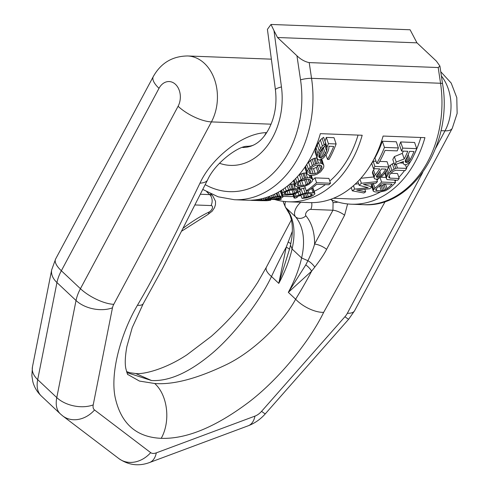 <?xml version="1.0" encoding="UTF-8"?>
<svg xmlns="http://www.w3.org/2000/svg" width="489" height="489" viewBox="0 0 489 489"><rect width="100%" height="100%" fill="white"/><g stroke="black" fill="none" stroke-linecap="round" stroke-linejoin="round"><path stroke-width="0.73" d="M269.775 199.335L269.983 199.958L270.729 200.184L268.186 200.576A99.842 74.658 92.2 0 1 266.065 200.722L251.505 200.386A99.842 74.658 92.2 0 0 251.615 200.392L251.676 200.392M401.555 151.046L399.537 145.05A94.585 70.728 92.2 0 0 400.662 141.951L402.74 148.112A99.842 74.658 92.2 0 1 401.555 151.046L407.783 151.284A99.842 74.658 92.2 0 1 404.214 158.974L396.206 162.067A99.842 74.658 92.2 0 1 394.605 164.848L392.801 159.481A94.585 70.728 92.2 0 0 394.366 156.596L396.206 162.067M403.358 151.113A94.585 70.728 92.2 0 1 402.325 153.357L404.214 158.974M402.325 153.357L394.366 156.596M402.716 161.81L403.174 163.161L403.48 161.511L394.605 164.848M403.174 163.161L404.33 164.824L406.64 164.512L410.308 161.773L411.707 159.695A99.842 74.658 92.2 0 0 416.683 148.644L414.611 142.482L400.662 141.951M420.803 137.495A94.585 70.728 92.2 0 1 413.883 155.251M410.693 161.205A94.585 70.728 92.2 0 1 406.487 167.849M404.531 170.557A94.585 70.728 92.2 0 1 398.835 177.409M396.084 180.239A94.585 70.728 92.2 0 1 395.051 181.236M380.234 192.036A94.585 70.728 92.2 0 1 351.457 198.95L333.504 198.265M205.233 184.659A91.956 68.766 -87.8 0 0 276.059 170.209A91.956 68.766 -87.8 0 0 300.533 79.835A7.885 1.278 -8.5 0 1 311.548 78.332A99.842 74.658 92.2 0 1 234.463 199.732L246.664 200.203A99.842 74.658 92.2 0 0 320.344 133.656L362.184 135.251A99.842 74.658 92.2 0 1 288.498 201.798L309.421 202.599A99.842 74.658 92.2 0 0 383.101 136.052L424.935 137.653A99.842 74.658 92.2 0 1 351.255 204.2A99.842 74.658 92.2 0 1 330.491 199.402M358.046 135.098A94.585 70.728 92.2 0 1 329.794 181.095M325.374 184.622A94.585 70.728 92.2 0 1 314.152 191.297M301.09 195.569A94.585 70.728 92.2 0 1 298.791 195.973M293.565 196.511A94.585 70.728 92.2 0 1 288.699 196.547L283.119 196.333M314.947 177.88L316.572 182.709L330.521 183.241L328.895 178.412L314.947 177.88A94.585 70.728 92.2 0 1 312.636 179.995M305.27 187.88L300.02 189.176M312.092 188.051L313.235 188.565L314.83 193.314L314.8 194.047L312.917 195.521A99.842 74.658 92.2 0 1 310.093 196.816L306.328 197.941L302.043 198.418A99.842 74.658 92.2 0 0 303.981 197.715L308.314 196.749A99.842 74.658 92.2 0 0 311.138 195.453L312.08 194.818L312.129 193.944L306.799 193.558L303.803 193.98L300.753 195.056A99.842 74.658 92.2 0 1 297.929 196.352L296.591 197.299L297.159 197.452A99.842 74.658 92.2 0 1 295.222 198.155L294.06 197.984L294.164 197.477L296.145 196.285A99.842 74.658 92.2 0 0 298.968 194.989L306.835 192.629L313.07 192.678L314.83 193.314M326.297 137.409L328.406 143.668L336.12 143.962L334.011 137.702L326.297 137.409A94.585 70.728 92.2 0 1 325.008 141.101L325.032 141.468M329.299 146.248A94.585 70.728 92.2 0 1 328.883 147.207M318.804 156.125L319.231 157.391L318.779 156.523L319.409 153.46A99.842 74.658 92.2 0 0 320.674 150.759L322.991 147.495L324.574 146.566A99.842 74.658 92.2 0 0 325.735 143.564L323.626 137.305L320.338 139.878L317.22 144.854A94.585 70.728 92.2 0 1 316.004 147.69L315.069 152.201L317.447 159.004L318.473 159.866L319.659 159.915L323.455 157.978L326.829 153.748A99.842 74.658 92.2 0 0 328.088 151.04L328.816 148.693L328.926 146.235L333.669 146.413A99.842 74.658 92.2 0 1 327.532 159.39L329.018 159.451A99.842 74.658 92.2 0 0 336.12 143.962M323.852 146.987A94.585 70.728 92.2 0 1 323.418 147.971L322.288 149.787L320.295 151.584M321.2 158.717L321.921 159.536L323.877 165.948L323.559 167.782L320.588 171.865L316.768 174.359L313.914 175.203L309.5 175.349L306.976 173.98L307.233 171.358L308.437 169.341L310.203 167.269L313.907 164.438L318.412 163.063L321.077 163.167L323.7 164.811M305.857 165.74L305.295 168.986L306.976 173.98M316.939 157.751L312.135 159.163L307.251 163.583M293.382 180.337L295.032 185.851L297.446 186.896L300.118 186.994L304.824 186.23L308.865 184.402L312.184 181.346L312.569 179.09L310.069 177.819L307.404 177.715L302.777 178.717L296.884 182.385L295.515 183.888L295.032 185.851M306.591 172.837L302.844 173.295L298.883 174.983M294.372 183.895L289.409 184.426M279.836 191.303L281.267 191.499M384.733 172.721L386.554 178.956L387.215 179.597L397.636 180.3A99.842 74.658 92.2 0 0 399.201 178.503L390.002 178.155L388.7 177.146L389.599 174.885A99.842 74.658 92.2 0 0 390.601 173.564L393.223 171.211L396.035 170.233L405.234 170.582A99.842 74.658 92.2 0 0 406.671 168.412L397.478 168.057L395.754 168.369L391.933 170.441L388.822 173.497A99.842 74.658 92.2 0 1 387.82 174.817L386.408 177.696L386.554 178.956M394.024 163.112L392.331 163.827L388.633 166.676M399.727 162.953L403.144 163.082M390.882 173.277L397.533 173.534L399.201 178.503M373.327 183.424L371.652 185.52L371.683 186.431M378.786 178.357A94.585 70.728 92.2 0 1 376.976 180.141M380.833 177.207L386.029 177.409M398.382 147.941L396.304 141.779L382.361 141.248A94.585 70.728 92.2 0 1 374.947 157.971L376.762 163.369L378.547 163.436A99.842 74.658 92.2 0 0 385.032 150.416L397.196 150.881A99.842 74.658 92.2 0 0 398.382 147.941L384.433 147.409A99.842 74.658 92.2 0 1 376.762 163.369M374.513 168.674A94.585 70.728 92.2 0 1 373.547 169.97L372.575 171.602L372.441 172.892L374.513 178.803L376.328 179.182L377.484 178.919L381.377 176.865L382.954 175.294A99.842 74.658 92.2 0 0 388.847 166.969L374.898 166.431A99.842 74.658 92.2 0 1 373.468 168.638L379.696 168.876A99.842 74.658 92.2 0 1 375.24 175.001L374.256 176.596L374.109 177.855M376.053 161.26L373.119 161.15A94.585 70.728 92.2 0 1 371.713 163.424L373.468 168.638M379.702 161.401L387.068 161.682L388.847 166.969M373.804 176.939L360.839 178.302M358.633 183.766L355.203 184.121M409.593 151.352A94.585 70.728 92.2 0 1 409.165 152.287M379.299 186.04L379.672 186.058L381.273 190.82L384.213 190.239L387.105 188.675A99.842 74.658 92.2 0 0 392.105 184.157L381.72 183.76A99.842 74.658 92.2 0 1 376.719 188.277L375.613 189.909L375.925 190.386L381.273 190.82M387.105 188.675L385.497 183.907L382.612 185.472L379.672 186.058M310.411 168.852L311.487 168.894L313.168 173.895L315.203 173.65L318.003 172.44L320.9 169.817L321.964 166.987L321.145 165.471L319.604 165.031L315.509 165.251L311.444 167.678L309.922 169.396L308.803 172.085L309.568 173.436L313.168 173.895M319.176 164.701L316.31 167.397L313.516 168.638L311.487 168.894M306.23 179.157L304.61 180.013L300.301 181.016M288.498 201.798A99.842 74.658 92.2 0 1 274.659 199.518M300.533 79.835L296.945 55.789C300.876 59.499 304.959 61.767 309.201 62.598L438.199 67.537L439.911 66.064L436.402 61.125L416.97 42.843L410.1 29.774L270.992 24.45L273.999 30.654L281.45 86.92A65.685 49.12 92.2 0 1 219.494 163.271M296.945 55.789L277.514 37.506L273.999 30.654M281.45 86.92A18.393 2.732 172.5 0 0 275.417 89.799L267.416 29.364L270.992 24.45M416.97 42.843L277.514 37.506M376.628 179.115L377.471 181.608L361.359 183.259A99.842 74.658 92.2 0 1 359.158 185.325L368.193 187.703L354.635 189.109A99.842 74.658 92.2 0 1 352.318 190.832L363.908 192.978A99.842 74.658 92.2 0 0 365.68 191.78L364.837 189.267M360.008 179.231L361.359 183.259M357.875 181.498L359.158 185.325M353.486 185.686L354.635 189.109M351.23 187.605L352.318 190.832M370.943 183.736L371.988 186.847A99.842 74.658 92.2 0 1 369.727 188.742L356.744 190.111L365.68 191.78M377.471 181.608A99.842 74.658 92.2 0 1 375.852 183.259L363.529 184.432L371.988 186.847M402.74 148.112L416.683 148.644M409.562 151.352L414.018 151.523A99.842 74.658 92.2 0 1 410.008 160.062L408.003 162.103L405.998 162.446L405.332 162L405.185 161.156L405.558 159.891A99.842 74.658 92.2 0 0 409.562 151.352M381.561 182.055L395.503 182.586A99.842 74.658 92.2 0 1 388.883 188.742L385.418 190.753L379.531 192.091L375.075 191.92L373.284 191.193L373.254 190.288L374.935 188.21A99.842 74.658 92.2 0 0 381.561 182.055L380.087 177.672M381.475 168.943L385.925 169.115A99.842 74.658 92.2 0 1 381.218 175.557L380.149 176.498L377.893 177.373L376.371 176.994L376.762 175.392A99.842 74.658 92.2 0 0 381.475 168.943M316.572 182.709A99.842 74.658 92.2 0 1 306.267 190.832L308.046 190.899A99.842 74.658 92.2 0 0 316.689 184.292L328.852 184.756A99.842 74.658 92.2 0 0 330.521 183.241M328.406 143.668A99.842 74.658 92.2 0 1 327.043 147.158L326.609 150.985A99.842 74.658 92.2 0 1 325.344 153.693L322.936 156.682L320.491 157.868L319.231 157.391M325.735 143.564L322.398 145.985L319.189 150.698A99.842 74.658 92.2 0 1 317.923 153.405L316.927 157.727M309.953 179.567L310.649 180.728L310.429 181.553L309.348 182.862L306.224 184.805L301.255 185.851L297.679 185.472L297.031 184.457L298.369 182.44L301.45 180.38L306.365 179.145L309.953 179.567M295.13 188.62L290.399 189.304L286.242 190.796L282.611 192.923L281.927 194.267L284.237 195.001L286.909 195.105L291.719 194.64L295.967 193.43L299.598 191.303L300.197 190.307L299.592 189.225L295.13 188.62L293.528 183.864M297.526 190.001L298.119 190.844L297.813 191.431L293.278 193.681L288.174 194.341L284.622 194.041L284.078 193.332L285.625 191.932L288.92 190.496L293.962 189.653L297.526 190.001M281.218 199.323A99.842 74.658 92.2 0 1 279.531 199.708L265.588 199.176A99.842 74.658 92.2 0 0 267.269 198.791L269.048 198.858L268.864 198.558L270.258 197.972A99.842 74.658 92.2 0 0 272.22 197.348L279.641 196.034L283.155 196.45L282.715 197.244L281.713 197.709A99.842 74.658 92.2 0 1 279.751 198.338L274.983 199.084L281.218 199.323L280.778 198.021M270.313 198.711L273.498 199.029L278.265 198.283A99.842 74.658 92.2 0 0 280.228 197.654L280.93 197.177L280.686 196.902L278.339 196.682L273.051 197.623A99.842 74.658 92.2 0 1 271.737 198.033L270.313 198.711M269.983 199.958A99.842 74.658 92.2 0 1 268.259 200.215L267 200.533A99.842 74.658 92.2 0 1 264.879 200.679L260.289 200.667A99.842 74.658 92.2 0 0 264.219 200.508L266.823 200.099L266.426 199.824L259.396 200.148A99.842 74.658 92.2 0 1 257.281 200.319L253.333 200.429A99.842 74.658 92.2 0 1 251.615 200.392M257.086 200.527L259.103 200.624A99.842 74.658 92.2 0 0 263.033 200.466L264.543 200.239L264.103 200.056L260.582 200.19A99.842 74.658 92.2 0 1 258.467 200.362L257.086 200.527M249.745 200.233L251.474 200.301M408.156 154.567L410.008 160.062M407.355 156.284L409.042 161.303M406.579 157.88L408.003 162.103M405.833 159.353L406.891 162.476M405.363 160.557L405.998 162.446M389.171 175.667L390.002 178.155M388.755 176.853L389.079 177.8M405.479 164.866L406.671 168.412M396.2 164.267L397.478 168.057M393.987 163.124L395.754 168.369M392.331 163.827L394.085 169.053M390.191 165.264L391.933 170.441M388.767 167.085L390.363 171.81M387.38 169.212L388.822 173.497M386.408 170.637L387.82 174.817M385.381 172.085L386.842 176.431M384.788 172.892L386.408 177.696M394.696 180.19L395.503 182.586M373.351 183.503L374.935 188.21M372.202 184.597L373.81 189.371M371.652 185.52L373.254 190.288M371.86 186.957L373.284 191.193M384.061 184.811L385.668 189.591M382.612 185.472L384.213 190.239M381.145 185.881L382.753 190.649M376.212 188.846L376.823 190.649M375.693 189.701L375.925 190.386M382.361 141.248L384.433 147.409M373.119 161.15L374.898 166.431M373.547 169.97L375.24 175.001M372.575 171.602L374.256 176.596M379.8 171.364L381.218 175.557M378.859 172.66L380.149 176.498M377.954 173.864L379.042 177.097M377.092 174.983L377.893 177.373M376.518 175.893L377.007 177.336M304.726 186.254L306.267 190.832M296.97 196.89L297.159 197.452M311.756 193.852L312.08 194.818M310.546 193.699L311.138 195.453M307.245 193.577L308.314 196.749M305.533 193.662L306.744 197.269M303.956 193.95L305.191 197.629M302.825 194.28L303.981 197.715M300.894 195.001L302.043 198.418M312.654 188.161L314.25 192.917M311.627 188.399L313.07 192.678M308.07 190.881L308.62 192.507M305.234 187.88L306.835 192.629M303.443 188.186L305.038 192.941M301.035 188.821L302.636 193.577M299.751 191.052L300.814 194.212M298.101 192.403L298.968 194.989M295.264 193.662L296.145 196.285M293.895 194.102L294.855 196.957M293.1 194.316L294.164 197.477M292.844 194.377L294.06 197.984M325.491 144.224L327.129 149.108M325.008 141.101L327.043 147.158M324.867 145.82L326.609 150.985M323.418 147.971L325.344 153.693M322.288 149.787L324.183 155.423M321.059 151.101L322.936 156.682M319.904 152.427L321.603 157.482M319.213 154.078L320.491 157.868M318.926 154.964L319.898 157.843M322.08 138.338L324.164 144.536M320.338 139.878L322.398 145.985M318.498 142.403L320.509 148.375M317.22 144.854L319.189 150.698M316.004 147.69L317.923 153.405M315.252 149.97L317.141 155.594M326.047 154.982L327.532 159.39M316.615 157.739L318.412 163.063M319.947 159.805L321.077 163.167M314.904 158.075L316.695 163.387M313.785 158.43L315.564 163.736M312.135 159.163L313.907 164.438M310.539 160.27L312.3 165.508M308.461 162.091L310.203 167.269M306.756 164.359L308.437 169.341M305.533 166.297L307.233 171.358M305.167 167.984L306.854 173.002M321.383 159.249L322.984 164.017M320.925 159.426L322.33 163.607M320.931 165.41L321.829 168.075M319.286 165.019L320.9 169.817M317.648 166.413L319.354 171.48M316.31 167.397L318.003 172.44M313.516 168.638L315.203 173.65M309.72 169.75L311.09 173.815M308.907 171.474L309.568 173.436M305.747 172.806L307.404 177.715M309.213 175.264L310.069 177.819M303.999 173.039L305.649 177.947M302.844 173.295L304.494 178.198M301.126 173.827L302.777 178.717M299.439 174.64L301.077 179.518M297.422 176.645L298.834 180.832M295.613 178.589L296.884 182.385M294.207 180.019L295.515 183.888M293.51 180.704L294.995 185.123M311.328 175.417L312.569 179.09M310.876 175.398L311.915 178.479M310.356 175.38L311.291 178.161M309.745 179.524L310.429 181.553M308.119 179.212L309.348 182.862M306.047 179.292L307.66 184.102M304.61 180.013L306.224 184.805M301.707 180.899L303.314 185.686M299.751 181.382L301.255 185.851M298.143 182.709L299.176 185.771M297.184 183.992L297.679 185.472M297.165 186.829L297.801 188.723M291.756 184.011L293.357 188.772M290.57 184.188L292.171 188.943M288.901 184.854L290.399 189.304M287.355 186.101L288.62 189.866M285.215 187.727L286.242 190.796M283.223 189.139L284.146 191.877M281.682 190.154L282.611 192.923M280.912 190.643L281.964 193.766M280.741 190.753L281.927 194.267M299.274 186.963L300.191 189.677M298.822 186.945L299.592 189.225M298.302 186.926L298.993 188.986M297.318 189.964L297.813 191.431M295.717 189.72L296.603 192.354M293.602 189.677L294.788 193.21M291.964 189.775L293.278 193.681M288.993 190.478L290.264 194.255M287.11 191.199L288.174 194.341M285.374 192.122L286.096 194.261M284.28 193.014L284.622 194.041M265.136 197.837L265.588 199.176M282.544 194.634L283.155 196.45M282.269 194.481L282.88 196.303M280.399 191.327L282.012 196.126M278.339 192.177L279.641 196.034M277.049 192.892L278.131 196.12M276.242 193.32L277.22 196.223M274.561 194.164L275.368 196.566M273.119 194.842L273.809 196.902M271.603 195.508L272.22 197.348M269.69 196.285L270.258 197.972M268.663 196.67L269.231 198.369M268.278 196.81L268.864 198.558M268.149 196.853L268.791 198.748M266.774 197.324L267.269 198.791M273.027 197.629L273.498 199.029M279.922 196.743L280.228 197.654M277.746 196.731L278.265 198.283M276.059 196.896L276.652 198.65M274.5 197.232L275.056 198.895M253.21 200.068L253.333 200.429M254.133 199.989L254.286 200.453M255.111 199.885L255.307 200.459M255.594 199.83L255.796 200.417M257.049 199.634L257.281 200.319M259.109 199.286L259.396 200.148M260.741 198.962L261.089 200.001M261.682 198.748L262.08 199.915M263.498 198.296L264.005 199.799M264.897 197.904L265.533 199.787M266.212 199.194L266.426 199.824M266.664 199.212L266.921 199.977M266.847 200.074L267 200.533M267.727 199.255L268.106 200.374M267.941 199.261L268.259 200.215M270.368 199.353L270.576 199.983M270.594 199.365L270.827 200.062M262.893 200.05L263.033 200.466M266.621 132.629L266.157 132.647C242.318 133.246 211.126 158.564 199.983 183.149A26.21 9.798 22.2 0 0 207.599 179.897L162.299 268.932L143.289 303.59A22.042 7.702 33.4 0 1 137.464 305.234C121.333 332.551 109.946 372.092 115.166 397.41C120.942 423.621 136.29 437.258 161.217 438.327C170.808 421.335 167.684 395.051 154.701 383.504L139.444 381.072L127.886 374.531C127.763 375.252 127.067 373.186 125.795 368.351C124.817 363.315 125.172 356.096 126.847 346.677L132.219 327.648L143.289 303.59M385.24 201.462L323.657 312.355C310.478 339.788 279.922 378.596 248.345 402.508C215.307 427.233 186.26 439.171 161.217 438.327M323.657 312.355A22.042 9.725 -151 0 1 295.637 299.219C283.327 321.939 254.06 351.554 225.631 364.99C196.719 378.761 173.075 384.935 154.701 383.504M126.895 372.63L151.517 380.515C169.396 381.475 189.799 372.251 212.721 352.844C235.099 333.724 260.368 300.338 271.487 276.499L278.791 283.375L286.193 247.245C282.019 254.757 277.116 264.506 271.487 276.499A22.042 8.215 22.9 0 1 266.401 267.159L257.697 282.385C244.867 302.373 229.359 320.399 211.175 336.45L187.036 354.745C164.506 369.69 142.812 374.556 135.685 373.517L151.517 380.515M331.646 199.891A7.885 5.892 92.2 0 1 333.052 202.605L332.948 210.239L314.568 244.121A10.507 3.765 -151.6 0 1 326.609 249.329C324.274 253.968 320.332 259.903 314.769 267.135L311.615 271.163L288.333 292.349L305.753 264.94A10.507 5.336 -136.2 0 1 311.615 271.163C307.642 278.864 302.318 288.217 295.637 299.219L288.333 292.349A118.234 65.777 -46.7 0 0 301.621 257.96L292.08 248.987A118.234 65.777 -46.7 0 1 278.791 283.375L289.402 249.561A10.507 1.95 14.5 0 0 286.193 247.245L292.361 231.236M347.606 203.944L344.604 215.227A10.507 3.716 -151.4 0 0 332.948 210.239L310.741 209.39A4.205 2.341 133.3 0 0 306.676 211.853A4.205 2.341 133.3 0 0 305.906 215.783A102.47 57.005 -46.7 0 1 314.568 244.121C313.675 247.825 311.456 253.357 307.911 260.716L305.753 264.94M344.604 215.227L326.609 249.329M266.157 132.647A31.632 23.973 83.3 0 1 264.659 135.416M253.626 145.074A31.632 23.973 83.3 0 1 247.11 146.309L250.863 146.284M285.478 201.602A12.084 6.724 133.3 0 0 285.986 207.843A94.585 52.623 -46.7 0 1 292.08 248.987L290.509 245.13L289.402 249.561M275.417 89.799C277.086 104.23 274.867 117.299 268.767 128.998C262.391 140.979 253.95 147.14 243.443 147.489A47.292 35.367 92.2 0 1 242.281 147.421M438.199 67.537L440.546 83.264A7.885 1.278 171.5 0 1 442.557 83.808C453.12 143.558 412.673 208.277 363.455 204.671A99.842 74.658 -87.8 0 0 440.546 83.264L311.548 78.332L309.201 62.598M199.983 183.149L176.969 230.655L161.15 261.994C149.463 284.39 148.332 286.523 137.464 305.234M290.509 245.13L291.835 237.782C292.972 228.363 292.251 220.557 289.671 214.371L285.527 207.354A7.885 6.534 -39.7 0 0 285.986 207.843L295.527 216.816A94.585 52.623 -46.7 0 1 301.621 257.96L307.911 260.716A10.507 5.098 -137.3 0 1 314.769 267.135M300.759 202.269A12.084 6.724 133.3 0 0 295.527 216.816A7.885 6.534 140.3 0 0 305.906 215.783M310.741 209.39A7.885 5.892 -87.8 0 0 311.658 202.642M333.052 202.605A10.507 2.946 163 0 0 337.991 202.085M422.716 172.489L347.355 313.266A11.064 6.155 133.3 0 1 344.934 316.719L261.56 411.347A11.064 6.155 133.3 0 1 254.958 416.115L156.303 452.857A11.064 6.155 -46.7 0 1 150.685 452.643L94.548 409.978A11.064 6.155 -46.7 0 1 93.21 404.904L112.464 307.825A11.064 6.155 -46.7 0 1 113.766 304.329L211.425 121.902L271.053 124.182M440.95 130.679L445.014 130.838A26.272 9.523 28.2 0 0 452.276 128.277L354.617 310.704A26.272 9.523 28.2 0 1 347.355 313.266M435.693 148.246L445.014 130.838A42.036 31.437 -87.8 0 0 441.39 75.984M150.685 452.643A26.272 21.797 127.2 0 1 118.888 458.603C128.515 465.198 138.742 466.506 149.573 462.521L248.223 425.778C254.879 423.205 260.594 419.195 265.374 413.755L348.743 319.134L354.617 310.704M156.303 452.857A26.272 14.505 69.6 0 1 149.573 462.521M254.958 416.115A26.272 14.505 69.6 0 1 248.223 425.778M261.56 411.347A26.272 1.278 41.4 0 0 265.374 413.755M344.934 316.719A26.272 1.278 41.4 0 0 348.743 319.134M93.21 404.904A26.272 16.314 -168.8 0 1 56.779 397.594A37.335 20.77 -46.7 0 0 60.367 413.92L41.284 395.968A37.335 20.77 -46.7 0 1 37.696 379.641L56.779 397.594L76.033 300.515A37.335 20.77 -46.7 0 1 80.434 288.699L61.351 270.747L159.011 88.32A15.764 11.791 -87.8 0 1 175.484 84.346A15.764 11.791 -87.8 0 1 178.094 106.272L80.434 288.699A26.272 9.523 -151.8 0 0 113.766 304.329M41.284 395.968C37.115 391.989 34.291 387.215 32.818 381.658L31.858 375.711L32.451 366.884A26.272 16.314 11.2 0 0 37.696 379.641L56.95 282.563L76.033 300.515A26.272 16.314 -168.8 0 0 112.464 307.825M32.451 366.884L51.706 269.806A26.272 16.314 11.2 0 0 56.95 282.563A37.335 20.77 -46.7 0 1 61.351 270.747A26.272 9.523 28.2 0 1 55.618 259.017L153.277 76.59A26.272 9.523 28.2 0 0 159.011 88.32M153.277 76.59C160.875 63.057 172.317 56.18 187.593 55.96A42.036 31.437 -87.8 0 1 214.365 79.004A42.036 31.437 -87.8 0 1 211.425 121.902A26.272 9.523 -151.8 0 1 178.094 106.272M94.548 409.978A26.272 21.797 127.2 0 1 62.745 415.937L118.888 458.603M290.772 243.95A10.507 2.023 16.3 0 0 288.045 241.994M195.093 204.964L211.034 205.569A7.885 5.892 -87.8 0 0 209.726 194.61L206.78 191.835M200.447 194.255L209.726 194.61A12.084 6.724 -46.7 0 1 212.697 195.734L210.673 193.833M211.034 205.569A4.205 2.341 -46.7 0 1 212.354 208.241A4.205 2.341 -46.7 0 1 208.962 212.079A7.885 3.698 64.1 0 1 207.642 214.677L181.963 230.967M208.962 212.079A102.47 57.005 133.3 0 0 183.467 228.015M439.929 66.186L442.557 83.808M351.255 204.2L363.455 204.671M202.837 189.463L218.137 196.804L234.463 199.732M207.599 179.897C215.191 162.733 238.73 145.826 247.11 146.309M440.748 71.706L451.188 83.063L456.787 97.635L457.142 113.387L452.276 128.277M51.706 269.806L55.618 259.017M187.593 55.96L271.364 59.163M60.367 413.92L62.745 415.937M291.377 219.891L266.401 267.159M285.527 207.354L283.437 202.507L283.357 201.364M126.535 371.579L130.001 372.746L135.691 373.517M207.642 214.677L212.195 211.175L214.512 207.642L215.46 204.683L215.545 201.327L212.697 195.734"/></g></svg>
